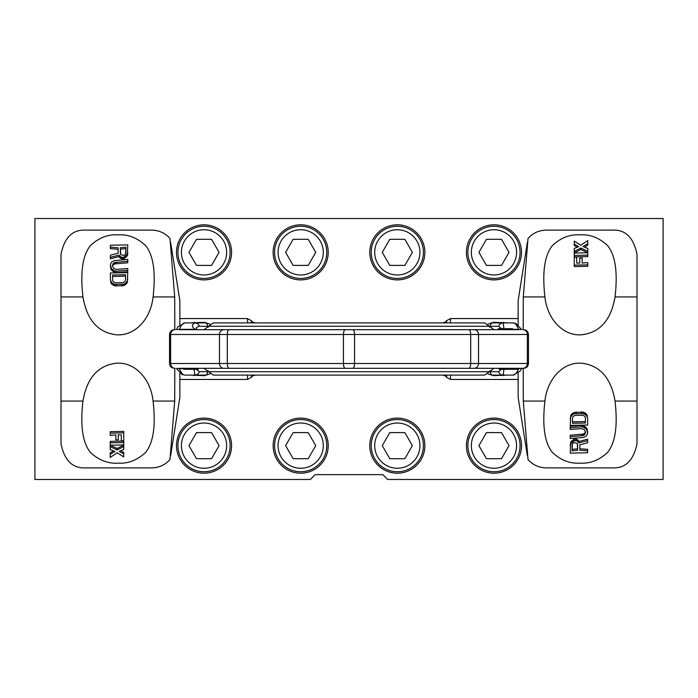 <?xml version="1.0" encoding="UTF-8"?>
<svg xmlns="http://www.w3.org/2000/svg" width="698" height="698" viewBox="0 0 698 698"><rect width="100%" height="100%" fill="white"/><g stroke="black" fill="none" stroke-linecap="round" stroke-linejoin="round"><path stroke-width="1.05" d="M521.511 252.353A27.545 27.545 0 0 1 493.966 279.898A27.545 27.545 0 0 1 466.421 252.353A27.545 27.545 0 0 1 493.966 224.808A27.545 27.545 0 0 1 521.511 252.353M387.66 479.474L382.827 474.64L315.173 474.64L310.34 479.474L34.9 479.474L34.9 218.526L663.1 218.526L663.1 479.474L387.66 479.474M424.864 252.353A27.545 27.545 0 0 1 397.319 279.898A27.545 27.545 0 0 1 369.783 252.353A27.545 27.545 0 0 1 397.319 224.808A27.545 27.545 0 0 1 424.864 252.353M328.217 252.353A27.545 27.545 0 0 1 300.681 279.898A27.545 27.545 0 0 1 273.136 252.353A27.545 27.545 0 0 1 300.681 224.808A27.545 27.545 0 0 1 328.217 252.353M231.579 252.353A27.545 27.545 0 0 1 204.034 279.898A27.545 27.545 0 0 1 176.489 252.353A27.545 27.545 0 0 1 204.034 224.808A27.545 27.545 0 0 1 231.579 252.353M521.511 445.647A27.545 27.545 0 0 1 493.966 473.192A27.545 27.545 0 0 1 466.421 445.647A27.545 27.545 0 0 1 493.966 418.102A27.545 27.545 0 0 1 521.511 445.647M424.864 445.647A27.545 27.545 0 0 1 397.319 473.192A27.545 27.545 0 0 1 369.783 445.647A27.545 27.545 0 0 1 397.319 418.102A27.545 27.545 0 0 1 424.864 445.647M328.217 445.647A27.545 27.545 0 0 1 300.681 473.192A27.545 27.545 0 0 1 273.136 445.647A27.545 27.545 0 0 1 300.681 418.102A27.545 27.545 0 0 1 328.217 445.647M231.579 445.647A27.545 27.545 0 0 1 204.034 473.192A27.545 27.545 0 0 1 176.489 445.647A27.545 27.545 0 0 1 204.034 418.102A27.545 27.545 0 0 1 231.579 445.647M349 375.096L218.526 375.096M489.359 371.711L484.752 375.096L213.248 375.096L208.641 371.711L489.359 371.711L493.966 368.326L499.14 368.326L499.14 369.294L518.474 369.294L518.474 368.326L523.631 368.326L345.301 368.326A4.834 1.85 -90 0 1 343.451 363.501L470.679 363.501L470.679 334.499L354.549 334.499L354.549 363.501A4.834 1.85 -90 0 1 352.699 368.326M176.271 368.326L182.091 374.547L184.839 375.096A96.647 15.12 -90 0 1 179.412 368.649A4.834 0.759 90 0 0 179.142 368.326L345.301 368.326M179.142 368.326L183.661 368.326L183.661 369.294L198.153 369.294L198.153 368.326L493.966 368.326M446.877 375.096L446.397 377.199L450.48 379.442L450.48 375.096M446.877 322.904L446.397 320.801L450.48 318.558L518.134 318.558M507.586 375.096L493.53 375.69L487.963 373.875M521.729 329.674L515.909 323.453L513.161 322.904L493.53 322.904L493.53 322.31L487.963 324.125M507.586 322.904L493.53 322.31M503.764 375.096L503.764 375.69M518.317 369.294A96.647 15.12 -90 0 1 513.161 375.096L493.53 375.096L493.53 375.69M493.53 375.096C491.994 375.55 490.869 374.425 490.127 371.711A4.834 3.281 -9.6 0 0 489.63 371.031M501.53 369.294L498.625 371.711L490.127 371.711A4.834 4.773 90 0 0 489.743 370.812M190.414 322.904L204.47 322.31L210.037 324.125M184.839 375.096L204.47 375.096L204.47 375.69L210.037 373.875M190.414 375.096L204.47 375.69M194.236 375.096L194.236 375.69M194.061 369.294L194.821 375.096A4.834 4.773 -90 0 0 199.375 371.711L207.873 371.711A4.834 3.281 -170.4 0 1 208.37 371.031M196.47 369.294L199.375 371.711M251.123 375.096L251.603 377.199L247.52 379.442L179.866 379.442M251.123 322.904L251.603 320.801C251.446 321.525 252.746 322.223 255.503 322.904M177.658 329.674A4.834 4.458 -157.9 0 1 179.412 329.351A96.647 15.12 90 0 1 184.839 322.904L194.821 322.904C191.618 324.771 191.706 326.917 195.074 329.351A4.834 3.769 -65.2 0 1 197.063 329.351L179.412 329.351A4.834 0.759 -90 0 1 179.142 329.674L498.119 329.674L498.119 328.706L501.504 328.706L498.625 326.289L490.127 326.289A4.834 3.281 9.6 0 1 489.63 326.969M512.611 329.351L518.588 329.351A4.834 0.759 -90 0 0 518.858 329.674L512.611 329.674L512.611 328.706L501.504 328.706L501.504 329.674M518.858 329.674L345.301 329.674A4.834 1.85 90 0 0 343.451 334.499L354.549 334.499A4.834 1.85 90 0 0 352.699 329.674M179.142 329.674L345.301 329.674M489.359 326.289L484.752 322.904L213.248 322.904L208.641 326.289L489.359 326.289L493.966 329.674M493.53 322.904C491.994 322.45 490.869 323.575 490.127 326.289A4.834 4.773 -90 0 1 489.743 327.188M503.764 322.904L503.764 322.31M503.939 328.706L503.179 322.904A4.834 4.773 90 0 0 498.625 326.289M194.236 322.904L194.236 322.31M197.063 329.351C195.536 328.191 196.312 327.17 199.375 326.289A4.834 4.773 90 0 0 194.821 322.904L204.47 322.904L204.47 322.31M204.47 322.904C206.006 322.45 207.132 323.575 207.873 326.289A4.834 3.281 170.4 0 0 208.37 326.969M503.939 369.294L503.179 375.096A4.834 4.773 -90 0 1 498.625 371.711M512.306 329.674L512.306 328.706M511.686 329.674L511.686 328.706M510.456 329.674L510.456 328.706M509.217 329.674L509.217 328.706M507.673 329.674L507.673 328.706M503.049 329.674L503.049 328.706M500.274 329.674L500.274 328.706M499.044 329.674L499.044 328.706M498.424 329.674L498.424 328.706M204.47 375.096C206.006 375.55 207.132 374.425 207.873 371.711A4.834 4.773 90 0 1 208.257 370.812M518.422 368.326L518.422 369.294M499.192 368.326L499.192 369.294M502.106 368.326L502.106 369.294M507.333 368.326L507.333 369.294M510.255 368.326L510.255 369.294M515.499 368.326L515.499 369.294M183.967 368.326L183.967 369.294M184.586 368.326L184.586 369.294M185.816 368.326L185.816 369.294M187.047 368.326L187.047 369.294M188.591 368.326L188.591 369.294M193.224 368.326L193.224 369.294M194.759 368.326L194.759 369.294M195.998 368.326L195.998 369.294M197.229 368.326L197.229 369.294M197.848 368.326L197.848 369.294M327.301 375.096L325.573 375.096M341.139 375.096L340.223 375.096M544.929 401.062C547.433 377.766 564.246 361.25 582.411 363.309C600.297 365.752 611.178 378.342 615.043 401.062C617.887 425.876 615.357 443.038 607.443 452.548C599.102 460.261 589.958 463.786 580.003 463.132C570.039 463.795 560.878 460.27 552.537 452.557C544.615 443.038 542.076 425.867 544.929 401.062L523.299 401.062L528.02 459.528C532.757 464.903 538.847 467.686 546.281 467.878L612.844 467.878C625.565 468.367 633.618 460.314 637.004 443.71L637.004 254.29C633.618 237.686 625.565 229.633 612.844 230.122L546.281 230.122C538.847 230.314 532.757 233.097 528.02 238.472L523.299 296.938L523.195 329.674M544.929 296.938C547.433 320.234 564.246 336.75 582.411 334.691C600.297 332.248 611.178 319.658 615.043 296.938C617.887 272.124 615.357 254.962 607.443 245.452C599.102 237.739 589.958 234.214 580.003 234.868C570.039 234.205 560.878 237.73 552.537 245.443C544.615 254.962 542.076 272.133 544.929 296.938L523.299 296.938M523.195 368.326L523.299 401.062M579.855 444.783L579.855 448.77L587.629 449.32L587.629 450.803L579.855 450.227L579.855 444.783L587.629 442.829L587.629 440.639L579.113 442.89L576.897 440.787L574.306 440.7L570.606 443.745L570.231 453.124L587.629 452.758L587.629 450.803M587.629 440.639L587.629 439.173L579.113 441.45L576.897 439.347L574.306 439.243L570.606 442.262L570.231 445.394M587.629 432.097L586.521 427.822L583.554 425.789L581.704 425.405L570.231 426.251L570.231 429.479L581.704 428.589L584.296 429.628L585.404 431.818L585.037 434.191L583.188 435.561L570.231 436.686L570.231 438.527L583.554 437.419L586.521 435.875L587.629 433.301L586.521 429.27L583.554 427.211L581.704 426.827L570.231 427.717M585.404 431.573L585.037 432.743L583.188 434.121L570.231 435.212L570.231 436.686M570.231 418.547L571.339 414.394L574.306 412.352L583.554 412.178L586.521 414.097L587.629 418.189L586.521 415.537L583.554 413.6L574.306 413.783L572.822 414.516L570.606 417.081L570.231 425.387L587.629 425.03L587.629 418.189L587.629 423.581M577.639 444.198L577.639 448.823L572.081 449.355L572.456 443.754L574.306 442.567L577.263 443.274L577.639 450.28L572.081 450.847L572.081 444.757M572.456 418.172L572.456 421.836L585.404 421.583L585.404 417.91L585.404 423.023L572.456 423.285L572.456 418.172L572.822 417.003L574.672 415.397L583.188 415.223L585.037 416.758L585.404 417.91M570.606 442.262L570.606 443.745M571.714 440.822L571.714 442.296M573.198 439.679L573.198 441.145M574.306 439.243L574.306 440.7M575.78 439.103L575.78 440.551M576.897 439.347L576.897 440.787M578.372 440.211L578.372 441.66M579.113 441.45L579.113 442.89M581.704 425.405L581.704 426.827M583.554 425.789L583.554 427.211M585.037 426.487L585.037 427.926M586.521 427.822L586.521 429.27M587.262 429.104L587.262 430.553M581.704 434.357L581.704 435.796M583.188 434.121L583.188 435.561M584.296 433.589L584.296 435.029M585.037 432.743L585.037 434.191M585.404 431.818L585.404 433.022M570.606 415.624L570.606 417.081M571.339 414.394L571.339 415.842M572.822 413.076L572.822 414.516M574.306 412.352L574.306 413.783M576.155 411.925L576.155 413.338M581.704 411.82L581.704 413.233M583.554 412.178L583.554 413.6M585.037 412.841L585.037 414.263M586.521 414.097L586.521 415.537M587.262 415.301L587.262 416.741M529.512 236.901L528.02 238.472M518.134 324.814L518.134 300.681L527.356 242.424M518.134 373.186L518.134 397.319L527.356 455.576M528.02 459.528L529.512 461.099M576.67 263.05L576.67 257.318L574.245 257.108L574.245 266.575L587.777 266.322L587.777 262.561L582.158 263.102L582.158 258.103L579.733 258.147L579.733 263.155L576.67 263.05L576.67 258.766M582.158 263.102L582.158 259.543M579.733 263.155L579.733 259.586M574.245 255.433L574.245 256.89L587.777 256.637L587.777 252.763L574.245 253.034L574.245 255.433L587.777 255.163M574.245 244.064L578.747 246.621L574.245 248.488L574.245 251.42L580.876 248.052L587.777 251.297L587.777 248.453L583.048 246.542L587.777 243.681L587.777 240.557L580.876 245.234L574.245 241.098L574.245 245.539L577.255 247.284M574.245 251.42L574.245 252.885L580.876 249.509L587.777 252.772L587.777 251.297M584.505 247.179L587.777 245.173L587.777 243.681M574.245 265.135L587.777 264.865M580.876 249.509L580.876 248.052M153.071 296.938C150.567 320.234 133.754 336.75 115.589 334.691C97.703 332.248 86.822 319.658 82.957 296.938C80.113 272.124 82.643 254.962 90.557 245.452C98.898 237.739 108.042 234.214 117.997 234.868C127.961 234.205 137.122 237.73 145.463 245.443C153.386 254.962 155.924 272.133 153.071 296.938L174.701 296.938L169.98 238.472C165.243 233.097 159.153 230.314 151.719 230.122L85.156 230.122C72.435 229.633 64.382 237.686 60.996 254.29L60.996 443.71C64.382 460.314 72.435 468.367 85.156 467.878L151.719 467.878C159.153 467.686 165.243 464.903 169.98 459.528L174.701 401.062L174.805 368.326M153.071 401.062C150.567 377.766 133.754 361.25 115.589 363.309C97.703 365.752 86.822 378.342 82.957 401.062C80.113 425.876 82.643 443.038 90.557 452.548C98.898 460.261 108.042 463.786 117.997 463.132C127.961 463.795 137.122 460.27 145.463 452.557C153.386 443.038 155.924 425.867 153.071 401.062L174.701 401.062M174.805 329.674L174.701 296.938M118.145 253.217L118.145 249.23L110.371 248.68L110.371 247.197L118.145 247.773L118.145 253.217L110.371 255.171L110.371 257.361L118.887 255.11L121.103 257.213L123.694 257.3L127.394 254.255L127.769 244.876L110.371 245.242L110.371 247.197M110.371 257.361L110.371 258.827L118.887 256.55L121.103 258.653L123.694 258.757L127.394 255.738L127.769 252.606M110.371 265.903L111.479 270.178L114.446 272.211L116.296 272.595L127.769 271.749L127.769 268.521L116.296 269.411L113.704 268.372L112.596 266.182L112.963 263.809L114.812 262.439L127.769 261.314L127.769 259.473L114.446 260.581L111.479 262.125L110.371 264.699L111.479 268.73L114.446 270.789L116.296 271.173L127.769 270.283M112.596 266.427L112.963 265.257L114.812 263.879L127.769 262.788L127.769 261.314M127.769 279.453L126.661 283.606L123.694 285.648L114.446 285.822L111.479 283.903L110.371 279.811L111.479 282.463L114.446 284.4L123.694 284.217L125.178 283.484L127.394 280.919L127.769 272.613L110.371 272.97L110.371 279.811L110.371 274.419M120.361 253.802L120.361 249.177L125.919 248.645L125.544 254.246L123.694 255.433L120.737 254.726L120.361 247.72L125.919 247.153L125.919 253.243M125.544 279.828L125.544 276.164L112.596 276.417L112.596 280.09L112.596 274.977L125.544 274.715L125.544 279.828L125.178 280.997L123.328 282.603L114.812 282.777L112.963 281.242L112.596 280.09M127.394 255.738L127.394 254.255M126.286 257.178L126.286 255.704M124.802 258.321L124.802 256.855M123.694 258.757L123.694 257.3M122.22 258.897L122.22 257.449M121.103 258.653L121.103 257.213M119.628 257.789L119.628 256.341M118.887 256.55L118.887 255.11M116.296 272.595L116.296 271.173M114.446 272.211L114.446 270.789M112.963 271.513L112.963 270.074M111.479 270.178L111.479 268.73M110.738 268.896L110.738 267.447M116.296 263.643L116.296 262.204M114.812 263.879L114.812 262.439M113.704 264.411L113.704 262.971M112.963 265.257L112.963 263.809M112.596 266.182L112.596 264.978M127.394 282.376L127.394 280.919M126.661 283.606L126.661 282.158M125.178 284.924L125.178 283.484M123.694 285.648L123.694 284.217M121.845 286.075L121.845 284.662M116.296 286.18L116.296 284.767M114.446 285.822L114.446 284.4M112.963 285.159L112.963 283.737M111.479 283.903L111.479 282.463M110.738 282.699L110.738 281.259M168.488 461.099L169.98 459.528M179.866 373.186L179.866 397.319L170.644 455.576M179.866 324.814L179.866 300.681L170.644 242.424M169.98 238.472L168.488 236.901M121.33 434.95L121.33 440.682L123.755 440.892L123.755 431.425L110.223 431.678L110.223 435.439L115.842 434.898L115.842 439.897L118.267 439.853L118.267 434.845L121.33 434.95L121.33 439.234M115.842 434.898L115.842 438.457M118.267 434.845L118.267 438.414M123.755 442.567L123.755 441.11L110.223 441.363L110.223 445.237L123.755 444.966L123.755 442.567L110.223 442.837M123.755 453.936L119.253 451.379L123.755 449.512L123.755 446.58L117.124 449.948L110.223 446.703L110.223 449.547L114.952 451.458L110.223 454.319L110.223 457.443L117.124 452.766L123.755 456.902L123.755 452.461L120.745 450.716M123.755 446.58L123.755 445.115L117.124 448.491L110.223 445.228L110.223 446.703M113.495 450.821L110.223 452.828L110.223 454.319M123.755 432.865L110.223 433.135M117.124 448.491L117.124 449.948M204.034 419.55A26.096 26.096 0 0 1 230.122 445.647A26.096 26.096 0 0 1 204.034 471.743A26.096 26.096 0 0 1 177.938 445.647A26.096 26.096 0 0 1 204.034 419.55A26.096 26.096 0 0 1 230.122 445.647A26.096 26.096 0 0 1 204.034 471.743M188.966 445.647L196.496 458.691L211.564 458.691L219.093 445.647L211.564 432.603L196.496 432.603L188.966 445.647M300.681 419.55A26.096 26.096 0 0 1 326.769 445.647A26.096 26.096 0 0 1 300.681 471.743A26.096 26.096 0 0 1 274.584 445.647A26.096 26.096 0 0 1 300.681 419.55A26.096 26.096 0 0 1 326.769 445.647A26.096 26.096 0 0 1 300.681 471.743M285.613 445.647L293.143 458.691L308.211 458.691L315.74 445.647L308.211 432.603L293.143 432.603L285.613 445.647M397.319 419.55A26.096 26.096 0 0 1 423.416 445.647A26.096 26.096 0 0 1 397.319 471.743A26.096 26.096 0 0 1 371.231 445.647A26.096 26.096 0 0 1 397.319 419.55A26.096 26.096 0 0 1 423.416 445.647A26.096 26.096 0 0 1 397.319 471.743M382.26 445.647L389.789 458.691L404.857 458.691L412.387 445.647L404.857 432.603L389.789 432.603L382.26 445.647M493.966 419.55A26.096 26.096 0 0 1 520.062 445.647A26.096 26.096 0 0 1 493.966 471.743A26.096 26.096 0 0 1 467.878 445.647A26.096 26.096 0 0 1 493.966 419.55A26.096 26.096 0 0 1 520.062 445.647A26.096 26.096 0 0 1 493.966 471.743M478.907 445.647L486.436 458.691L501.504 458.691L509.034 445.647L501.504 432.603L486.436 432.603L478.907 445.647M204.034 226.257A26.096 26.096 0 0 1 230.122 252.353A26.096 26.096 0 0 1 204.034 278.45A26.096 26.096 0 0 1 177.938 252.353A26.096 26.096 0 0 1 204.034 226.257A26.096 26.096 0 0 1 230.122 252.353A26.096 26.096 0 0 1 204.034 278.45M188.966 252.353L196.496 265.397L211.564 265.397L219.093 252.353L211.564 239.309L196.496 239.309L188.966 252.353M300.681 226.257A26.096 26.096 0 0 1 326.769 252.353A26.096 26.096 0 0 1 300.681 278.45A26.096 26.096 0 0 1 274.584 252.353A26.096 26.096 0 0 1 300.681 226.257A26.096 26.096 0 0 1 326.769 252.353A26.096 26.096 0 0 1 300.681 278.45M285.613 252.353L293.143 265.397L308.211 265.397L315.74 252.353L308.211 239.309L293.143 239.309L285.613 252.353M397.319 226.257A26.096 26.096 0 0 1 423.416 252.353A26.096 26.096 0 0 1 397.319 278.45A26.096 26.096 0 0 1 371.231 252.353A26.096 26.096 0 0 1 397.319 226.257A26.096 26.096 0 0 1 423.416 252.353A26.096 26.096 0 0 1 397.319 278.45M382.26 252.353L389.789 265.397L404.857 265.397L412.387 252.353L404.857 239.309L389.789 239.309L382.26 252.353M493.966 226.257A26.096 26.096 0 0 1 520.062 252.353A26.096 26.096 0 0 1 493.966 278.45A26.096 26.096 0 0 1 467.878 252.353A26.096 26.096 0 0 1 493.966 226.257A26.096 26.096 0 0 1 520.062 252.353A26.096 26.096 0 0 1 493.966 278.45M478.907 252.353L486.436 265.397L501.504 265.397L509.034 252.353L501.504 239.309L486.436 239.309L478.907 252.353M450.48 322.904L450.48 318.558M518.474 368.945A96.647 15.12 -90 0 0 518.588 368.649A4.834 4.458 22.1 0 0 520.342 368.326M523.631 368.326C526.571 368.047 528.177 366.433 528.465 363.501L470.679 363.501A4.834 1.85 -90 0 1 468.829 368.326M522.898 368.326A4.834 4.467 -90 0 0 527.365 363.501L527.365 334.499L478.523 334.499L478.523 363.501A4.834 4.467 -90 0 1 474.064 368.326M343.451 334.499L343.451 363.501L227.321 363.501L227.321 334.499L343.451 334.499M175.102 368.326A4.834 4.467 -90 0 1 170.635 363.501L169.535 363.501L169.535 334.499L170.635 334.499L170.635 363.501L227.321 363.501A4.834 1.85 -90 0 0 229.171 368.326M223.936 368.326A4.834 4.467 -90 0 1 219.477 363.501L219.477 334.499L227.321 334.499A4.834 1.85 90 0 1 229.171 329.674M175.102 329.674A4.834 4.467 90 0 0 170.635 334.499L219.477 334.499A4.834 4.467 90 0 1 223.936 329.674M247.52 322.904L247.52 318.558L251.603 320.801M247.52 375.096L247.52 379.442M183.661 368.649L179.412 368.649A4.834 4.458 157.9 0 1 177.658 368.326M528.465 363.501L528.465 334.499L527.365 334.499A4.834 4.467 90 0 0 522.898 329.674M474.064 329.674A4.834 4.467 90 0 1 478.523 334.499L470.679 334.499A4.834 1.85 90 0 0 468.829 329.674M513.161 322.904A96.647 15.12 90 0 1 518.588 329.351A4.834 4.458 -22.1 0 1 520.342 329.674M199.375 326.289L207.873 326.289A4.834 4.773 -90 0 0 208.257 327.188M615.043 401.062L637.004 401.062M615.043 296.938L637.004 296.938M82.957 296.938L60.996 296.938M82.957 401.062L60.996 401.062M204.034 423.032A22.615 22.615 0 0 1 226.649 445.647A22.615 22.615 0 0 1 204.034 468.262A22.615 22.615 0 0 1 181.419 445.647A22.615 22.615 0 0 1 204.034 423.032M300.681 423.032A22.615 22.615 0 0 1 323.296 445.647A22.615 22.615 0 0 1 300.681 468.262A22.615 22.615 0 0 1 278.066 445.647A22.615 22.615 0 0 1 300.681 423.032M397.319 423.032A22.615 22.615 0 0 1 419.934 445.647A22.615 22.615 0 0 1 397.319 468.262A22.615 22.615 0 0 1 374.704 445.647A22.615 22.615 0 0 1 397.319 423.032M493.966 423.032A22.615 22.615 0 0 1 516.581 445.647A22.615 22.615 0 0 1 493.966 468.262A22.615 22.615 0 0 1 471.351 445.647A22.615 22.615 0 0 1 493.966 423.032M204.034 229.738A22.615 22.615 0 0 1 226.649 252.353A22.615 22.615 0 0 1 204.034 274.968A22.615 22.615 0 0 1 181.419 252.353A22.615 22.615 0 0 1 204.034 229.738M300.681 229.738A22.615 22.615 0 0 1 323.296 252.353A22.615 22.615 0 0 1 300.681 274.968A22.615 22.615 0 0 1 278.066 252.353A22.615 22.615 0 0 1 300.681 229.738M397.319 229.738A22.615 22.615 0 0 1 419.934 252.353A22.615 22.615 0 0 1 397.319 274.968A22.615 22.615 0 0 1 374.704 252.353A22.615 22.615 0 0 1 397.319 229.738M493.966 229.738A22.615 22.615 0 0 1 516.581 252.353A22.615 22.615 0 0 1 493.966 274.968A22.615 22.615 0 0 1 471.351 252.353A22.615 22.615 0 0 1 493.966 229.738M208.641 371.711L204.034 368.326M518.134 379.442L450.48 379.442M446.397 377.199C446.554 376.475 445.254 375.777 442.497 375.096M179.866 318.558L247.52 318.558M169.535 363.501C169.823 366.433 171.429 368.047 174.369 368.326M255.503 375.096C252.763 375.76 251.463 376.466 251.603 377.199M208.641 326.289L204.034 329.674M442.497 322.904C445.237 322.24 446.537 321.534 446.397 320.801M528.465 334.499C528.177 331.567 526.571 329.953 523.631 329.674M169.535 334.499C169.823 331.567 171.429 329.953 174.369 329.674M184.839 322.904L177.999 326.821L176.271 329.674M513.161 375.096L520.001 371.179L521.729 368.326"/></g></svg>
